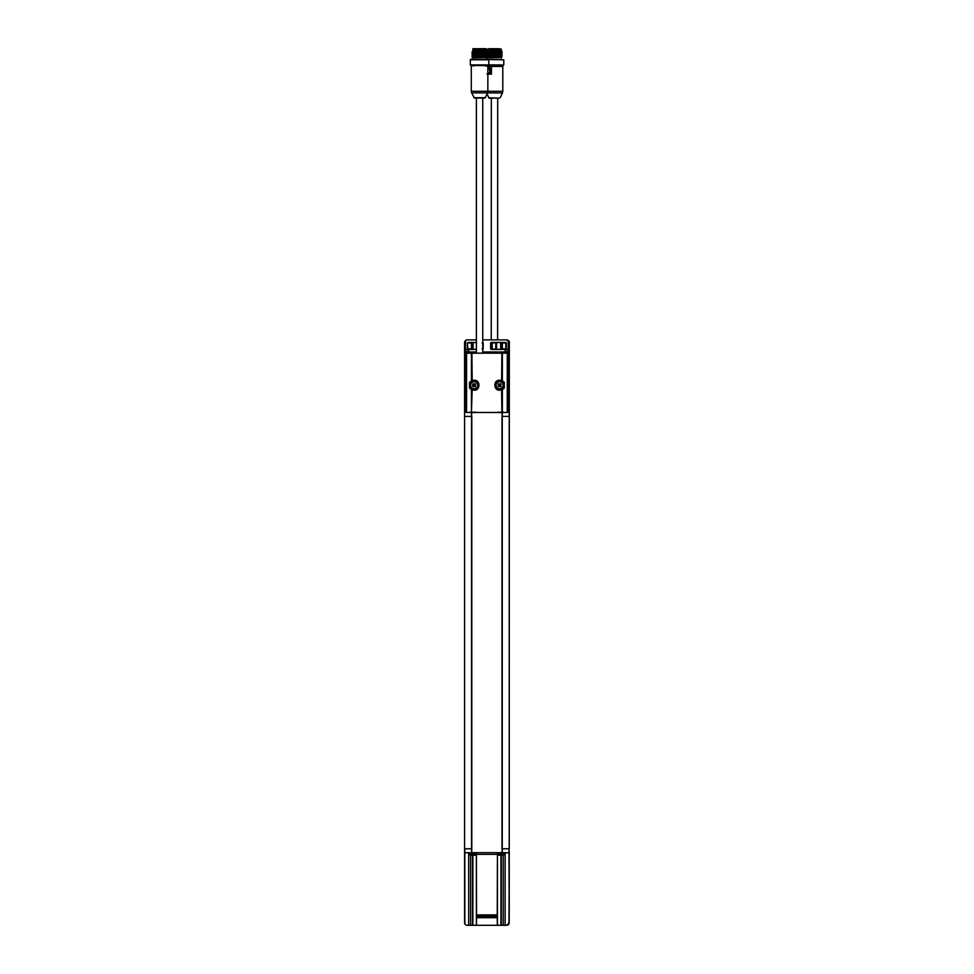 <?xml version="1.0" encoding="UTF-8"?>
<svg xmlns="http://www.w3.org/2000/svg" width="974" height="974" viewBox="0 0 974 974"><rect width="100%" height="100%" fill="white"/><g stroke="black" fill="none" stroke-linecap="round" stroke-linejoin="round"><path stroke-width="1.46" d="M509.219 392.912L509.317 342.434L506.772 339.877L482.751 339.877L506.675 339.877A2.557 2.557 0 0 1 508.172 340.376L508.318 349.508L505.104 349.508L506.383 352.004L507.758 352.004L508.318 349.508M474.143 339.877L467.021 339.889M464.586 413.573L464.586 922.743L464.586 342.434L464.586 416.409L471.562 416.409L471.562 848.768M509.219 408.837L509.219 399.888M509.317 408.837L509.219 415.764M509.219 400.606L509.219 393.411M509.219 395.31L509.219 394.58M501.634 339.877L506.675 339.877M467.423 412.452L466.035 412.452L466.047 352.004L476.383 352.004L467.423 351.967L468.701 349.508L465.487 349.508L465.633 340.376A2.557 2.557 0 0 1 467.13 339.877L466.351 339.999M466.193 340.06L465.548 340.437M464.768 341.484L464.598 342.178M464.586 856.341L464.89 848.768M509.219 914.988L509.219 856.341M471.733 848.768L471.733 852.676L471.501 848.768L464.586 848.768L464.854 923.888A2.557 2.557 0 0 0 467.13 925.288L466.193 925.117M464.586 922.816L464.708 923.51M465.329 924.545L466.071 925.069M503.229 852.774L505.141 852.786L505.141 925.288L506.675 925.288L503.229 925.288L503.229 855.16M507.454 925.166L508.854 924.058M466.035 412.452L502.304 412.526L502.304 416.409L509.219 416.409L509.219 848.768L502.243 848.768L502.243 416.409L509.219 416.409L509.219 848.768L509.219 342.434L508.172 340.376M509.219 851.605L509.219 922.743L508.976 848.768M509.317 342.446L509.244 848.78L509.219 413.573M471.733 412.526L471.562 416.409M502.243 416.409L502.073 412.526M471.733 852.676L502.304 852.676L502.243 848.768M472.877 855.257L470.966 855.245L474.788 855.245L471.221 855.245L474.521 855.245L472.877 855.233L472.865 925.288L467.13 925.288L468.664 925.288L468.664 852.786L470.576 852.774M500.928 855.257L499.017 855.245L502.84 855.245L499.26 855.245L502.608 855.245L500.928 855.233L500.928 925.288L503.229 925.288M470.966 855.245A9.57 9.57 0 0 1 470.138 855.038L475.604 855.038L476.067 852.944L469.687 852.944L469.687 854.429L476.067 854.429M499.017 855.245A9.57 9.57 0 0 1 498.201 855.038L503.668 855.038L504.118 852.944L497.738 852.944L497.738 854.429L504.118 854.429M497.239 916.497L476.566 916.266L497.239 916.497L497.349 925.288L476.456 925.288L476.566 917.703L497.239 917.703M500.928 925.288L497.434 925.288L497.434 852.725L497.239 916.266M476.566 916.266L476.371 852.725L476.371 925.288L472.865 925.288M497.239 917.581L476.566 917.581L476.566 916.497M469.687 852.944L476.371 852.725M497.738 852.944L504.118 852.944M470.576 855.16L470.576 925.288M505.141 852.786L508.988 852.786L509.219 922.743L506.675 925.3L508.294 924.716M508.952 923.888A2.557 2.557 0 0 1 506.675 925.288L486.903 925.288L506.675 925.3M464.854 923.888L464.805 852.786L468.664 852.786M464.586 922.743L464.817 923.717M464.805 852.786L471.501 852.676M502.304 852.676L508.988 852.786M508.988 923.717L509.244 851.118M509.292 415.898L508.598 416.093L509.317 415.764M473.133 348.826L467.508 348.936L467.508 342.945L473.133 343.055M500.673 348.826L501.33 348.826L501.33 343.055L502.353 343.055L500.819 342.556L502.353 343.006L502.353 348.826L500.88 349.386L502.353 348.875L500.819 348.826L500.673 343.055M505.847 342.495L506.346 348.936L500.673 349.337L500.673 342.531L505.847 342.495M496.935 342.641L491.736 343.006L497.227 342.495L495.742 343.006L495.742 348.875L497.227 349.386L492.223 349.386L491.736 343.006L490.604 342.933L490.604 348.948L496.935 349.24M495.742 348.826L496.594 348.826L496.594 343.055L495.742 343.055M472.987 342.556L472.475 348.826L473.133 342.556L473.133 349.349L467.958 349.447L467.447 342.945L472.987 342.556M490.604 348.948L492.223 349.386L492.223 342.495L490.604 342.933M500.673 349.349L497.251 349.349M497.251 342.531L500.673 342.531M473.133 342.531L476.383 342.531M476.383 349.349L473.133 349.349M482.532 349.447L483.201 348.948L483.201 342.933L482.069 343.006M482.069 348.875L483.201 348.948M483.201 342.933L482.532 342.434M465.633 340.376L464.586 342.434L464.586 416.409L471.501 416.409L471.501 412.526M506.346 348.936L506.346 342.945M505.847 342.434L491.273 342.434M491.273 349.447L505.847 349.447M476.383 342.434L467.958 342.434M467.447 342.945L467.447 348.936M467.958 349.447L476.383 349.447M466.047 352.004L465.487 349.508M465.487 340.656L464.586 342.434M509.219 342.434L508.318 340.656M506.383 351.967L482.751 351.979L506.383 351.967L506.383 353.148L506.383 351.48M467.423 351.48L467.423 353.148M472.877 412.452C476.079 412.452 477.199 412.513 472.877 412.513C469.675 412.513 468.543 412.452 472.877 412.452M500.928 412.452C504.13 412.452 505.25 412.513 500.928 412.513C497.726 412.513 496.606 412.452 500.928 412.452M502.304 412.526L507.758 412.452L507.758 352.004M506.383 412.452L507.758 412.452M467.447 352.004L467.447 353.148M501.695 852.676L502.657 852.688L501.695 852.676M473.632 852.676L474.606 852.688L473.632 852.676M486.452 51.269L473.948 51.257M487.037 51.257L486.489 51.999L472.658 52.633L472.013 51.999L487.122 51.354M473.194 49.991L486.33 50.368L486.33 51.257M472.804 48.968L472.804 49.991L486.33 49.991L486.075 48.712L473.06 48.712L486.33 48.968M474.971 48.712L486.05 48.712M486.33 59.171L486.33 57.636L472.804 57.636L472.804 59.171M470.32 64.905L470.953 65.55L503.132 65.599L503.777 64.954L503.777 59.852L470.953 59.171L470.32 59.804L488.814 59.804L488.814 64.905L470.32 64.905L470.32 59.804M488.181 65.55L488.814 64.905L503.777 64.954L503.777 59.852L487.572 59.171M485.758 57.636L473.352 57.636L487.122 56.468L472.013 57.089L473.388 57.636M485.758 54.641L485.758 54.02M474.935 384.888L475.641 384.365L474.813 385.193L475.641 386.021A1.704 1.704 0 0 1 474.983 386.69L474.143 386.069L473.315 386.69A1.704 1.704 0 0 1 472.658 386.021L472.658 384.365A1.704 1.704 0 0 1 473.315 383.695L474.143 384.316L474.983 383.695L474.143 384.316M474.448 385.972L474.691 386.228A1.169 1.169 0 0 0 475.178 385.728L474.935 385.497M473.364 385.497L473.108 385.728A1.169 1.169 0 0 0 473.608 386.228L473.851 385.972M473.851 384.413L473.608 384.158A1.169 1.169 0 0 0 473.108 384.657L473.364 384.888M500.441 384.888L501.147 384.365L500.319 385.193L501.147 386.021A1.704 1.704 0 0 1 500.49 386.69L499.65 386.069L498.822 386.69A1.704 1.704 0 0 1 498.164 386.021L498.164 384.365A1.704 1.704 0 0 1 498.822 383.695L499.65 384.316L500.49 383.695L499.65 384.316M499.954 385.972L500.198 386.228A1.169 1.169 0 0 0 500.685 385.728L500.441 385.497M498.871 385.497L498.627 385.728A1.169 1.169 0 0 0 499.114 386.228L499.358 385.972M499.358 384.413L499.114 384.158A1.169 1.169 0 0 0 498.627 384.657L498.871 384.888M485.624 66.183L485.624 65.55M474.983 383.695A1.704 1.704 0 0 1 475.641 384.365M500.49 383.695A1.704 1.704 0 0 1 501.147 384.365M487 66.183L487.609 66.183M474.143 388.699A3.506 3.506 0 0 1 471.112 383.439A3.506 3.506 0 0 1 477.187 383.439A3.506 3.506 0 0 1 474.143 388.699M499.65 388.699A3.506 3.506 0 0 1 496.618 383.439A3.506 3.506 0 0 1 502.694 383.439A3.506 3.506 0 0 1 499.65 388.699M491.493 66.159L502.815 66.488L502.803 91.312L487.852 91.264L487.852 66.439M500.039 380.871A4.334 4.334 0 0 0 495.316 385.193A4.334 4.334 0 0 0 503.266 387.591L501.622 389.076L502.365 389.649L500.088 390.172C493.124 391.049 493.112 379.336 500.088 380.213L502.365 380.737L501.622 381.309L502.864 382.271A4.334 4.334 0 0 0 500.039 380.871M473.766 380.871A4.334 4.334 0 0 1 478.49 385.193A4.334 4.334 0 0 1 470.539 387.591L470.539 382.794A4.334 4.334 0 0 1 473.766 380.871M469.492 382.441L470.539 382.794L472.183 381.309L471.44 380.737L473.705 380.213C480.681 379.336 480.681 391.049 473.705 390.172L471.44 389.649L472.183 389.076L470.539 387.591L469.492 387.944L469.492 382.441L471.44 380.737L471.44 353.197L507.308 353.185L507.308 412.452L507.296 353.172L507.247 412.452L501.902 412.452L501.622 389.076A4.359 4.359 0 0 1 495.303 385.193A4.359 4.359 0 0 1 501.622 381.309L501.902 353.197M471.44 353.197L466.497 353.185L466.497 412.452L471.44 412.452L471.44 389.649L469.492 387.944M502.365 353.197L502.365 380.737L504.301 382.441L503.266 382.794A4.334 4.334 0 0 0 502.864 382.271L503.266 387.591L504.301 387.944L502.365 389.649L502.365 412.452M471.903 353.197L472.183 381.309A4.359 4.359 0 0 1 478.502 385.193A4.359 4.359 0 0 1 472.183 389.076L471.44 412.452M504.301 382.441L504.301 387.944M471.903 412.452L501.902 412.452M476.383 98.07L484.358 98.07L476.383 98.07L476.383 353.148L506.054 353.148M467.751 353.148L476.383 353.148M487.134 53.911L472.658 55.189L472.013 54.556L487.122 53.899L484.687 53.412L487.122 52.633L486.489 51.987M472.658 52.62L472.025 53.253L485.162 52.779M473.352 51.257L472.548 51.257M472.658 56.455L486.489 55.822L487.122 55.189L472.013 55.81L472.658 56.455L472.013 57.089M472.013 53.266L472.658 53.911L484.687 53.412L485.162 54.057M486.489 54.532L487.122 55.189M486.489 55.81L487.122 56.468M506.87 339.889L509.414 342.446L509.061 341.131M487 339.877L482.751 339.877L487 339.877M467.325 339.877L476.383 339.877M508.538 924.484L509.219 922.755L507.624 925.117M507.004 339.889L508.866 340.851M489.946 51.257L499.711 51.366M501.293 50.417L487.767 50.417L487.767 51.293L487.767 50.417L494.536 50.356L501.293 50.417L501.293 51.281M488.132 50.051L500.928 50.051M488.631 48.773L489.934 48.712L487.767 49.004L487.767 50.027L487.767 49.004L501.293 49.017L489.934 48.712L499.126 48.712M489.946 57.636L499.699 57.734M503.132 65.599L487.548 65.55M487.852 69.361L488.753 66.963L490.178 72.66L487.852 72.685M488.778 67.036L489.447 67.023L490.701 72.575L489.094 67.121L487.852 69.653M488.461 66.183L488.473 65.55L488.461 66.183M491.054 72.478L490.726 73.184L487.852 72.953L491.054 72.478L489.447 67.023M487.852 66.451L491.31 66.415L491.31 73.951L486.915 73.987M502.815 66.488L491.444 66.415L491.444 74.194L487.852 73.854M487.852 74.219L491.225 74.048M491.322 98.106L499.309 98.094L491.322 98.143L491.249 339.877M497.702 98.118L497.617 339.877L497.702 98.118M502.085 54.033L487.621 55.311L486.976 54.678L501.634 54.081L501.038 53.448L502.085 52.754L501.452 53.4M487.621 51.464L486.988 52.097L502.085 51.476L486.976 53.375L501.634 52.803M487.621 52.742L486.976 52.121M501.44 57.223L502.085 56.589L487.438 57.685M487.621 56.589L502.085 55.323L486.976 55.944L487.609 56.589M486.976 53.4L501.634 54.081M464.586 416.409L464.586 641.878L464.586 416.409M464.586 848.768L464.586 641.878M471.793 416.409L471.793 848.768M502.012 848.768L502.012 416.409M502.073 852.676L502.073 848.768M497.251 915.779L476.554 915.779M476.529 914.878L497.264 914.878M501.318 855.257L501.318 925.288M472.487 925.288L472.487 855.257M497.264 854.332L476.529 854.332M501.33 348.826L501.33 343.055M472.463 348.838L472.463 343.055M471.453 343.006L471.453 348.826M502.353 343.006L505.786 343.006L505.786 348.875L502.353 348.826M505.104 349.508L505.104 351.979M468.701 349.508L468.701 351.979M502.803 91.312L502.45 92.932L487.499 92.895L487.852 91.264L471.282 91.264L471.282 66.439M466.509 353.172L466.509 412.452M471.635 92.883L474.46 98.07L484.675 98.07L473.888 97.704L485.259 97.704L487.499 92.883L471.635 92.883L471.282 91.264M469.979 381.832L470.941 382.271M466.558 353.172L466.558 412.452M469.979 388.553L470.941 388.115M503.826 381.832L502.864 382.271M503.826 388.553L502.864 388.115M487.852 69.604L488.558 67.218M490.726 73.184L487.852 73.208M488.826 97.741C488.753 98.423 489.118 98.033 497.665 98.155L488.826 97.741L487.037 93.894M474.788 855.245A9.57 9.57 0 0 0 475.604 855.038M502.84 855.245A9.57 9.57 0 0 0 503.668 855.038M470.138 855.038L469.687 854.429M498.201 855.038L497.738 854.429M469.687 412.233L476.067 412.233M497.738 412.233L504.118 412.233M472.804 51.257L472.804 50.368M473.388 55.08L473.388 54.422M473.388 53.814L473.388 53.132M473.51 66.183L473.51 65.55M482.751 98.07L482.751 353.148M472.658 51.342L472.013 51.987M487.122 52.633L486.489 53.278M472.658 55.177L472.013 55.81M472.658 53.899L472.013 54.532M501.293 50.039L501.293 49.017M501.281 59.171L501.293 57.685M500.587 66.183L500.587 65.55M500.198 97.741L502.45 92.932M501.452 52.121L502.085 52.742M487.609 56.565L486.976 57.21M501.452 55.944L502.085 56.577M487.609 55.299L486.976 55.932M501.452 54.666L502.085 55.311M487.621 54.02L486.976 54.654"/></g></svg>
